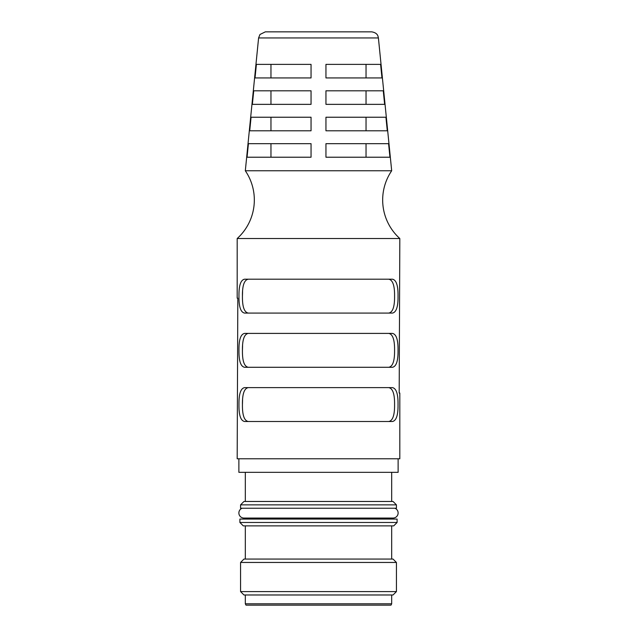 <?xml version="1.0" encoding="UTF-8"?>
<svg xmlns="http://www.w3.org/2000/svg" width="637" height="637" viewBox="0 0 637 637"><rect width="100%" height="100%" fill="white"/><g stroke="black" fill="none" stroke-linecap="round" stroke-linejoin="round"><path stroke-width="0.96" d="M391.683 603.796L245.317 603.796L245.993 605.15L391.007 605.15L391.683 603.796L391.683 594.982M245.317 603.796L245.317 594.982M240.571 591.598L243.955 594.982L393.045 594.982L396.429 591.598L396.429 562.455L240.571 562.455L240.571 591.598L396.429 591.598M240.571 562.455L243.955 559.071L393.045 559.071L396.429 562.455M391.683 559.071L391.683 525.867M245.317 559.071L245.317 525.867M239.894 522.475L243.278 525.867L393.722 525.867L397.106 522.475L397.106 519.083L239.894 519.083L239.894 522.475L397.106 522.475M242.1 508.246A5.08 5.08 0 0 0 243.955 518.056L393.045 518.056A5.08 5.08 0 0 0 394.9 508.246M240.571 508.246L396.429 508.246L396.429 504.854L240.571 504.854L240.571 508.246M240.571 504.854L243.955 501.47L393.045 501.47L396.429 504.854M391.683 501.47L391.683 472.328M245.317 501.47L245.317 472.328M238.875 458.775L238.875 472.328L398.125 472.328L398.125 458.775M237.179 238.533L237.179 298.172L237.816 298.172L237.179 458.775L399.821 458.775L399.821 393.045L399.184 393.045L399.821 238.533A51.876 51.876 0 0 1 391.683 170.772L245.317 170.772A51.876 51.876 0 0 1 237.179 238.533L399.821 238.533M318.5 421.503L244.576 421.503C240.698 420.778 238.827 415.133 238.963 404.567C238.827 394 240.698 388.355 244.576 387.622L392.424 387.622C396.302 388.347 398.173 393.992 398.037 404.567C398.173 415.125 396.302 420.77 392.424 421.503L318.5 421.503M318.5 367.294L244.576 367.294C240.698 366.57 238.827 360.924 238.963 350.35C238.827 339.792 240.698 334.146 244.576 333.406L392.424 333.406C396.302 334.13 398.173 339.776 398.037 350.35C398.173 360.908 396.302 366.554 392.424 367.294L318.5 367.294M318.5 313.078L244.576 313.078C240.698 312.353 238.827 306.708 238.963 296.133C238.827 285.575 240.698 279.93 244.576 279.197L392.424 279.197C396.302 279.922 398.173 285.567 398.037 296.133C398.173 306.7 396.302 312.345 392.424 313.078L318.5 313.078M248.319 387.622C244.258 388.315 242.299 393.969 242.434 404.567L242.578 400.004M248.319 333.406C244.258 334.107 242.299 339.752 242.434 350.35L242.578 345.787M248.319 279.197C244.258 279.89 242.299 285.543 242.434 296.133L242.578 291.579M247.052 157.22L248.422 143.667L311.047 143.667L311.047 157.22L247.052 157.22M311.047 117.232L311.047 130.792L249.712 130.792L251.074 117.232L311.047 117.232M311.047 90.804L311.047 104.357L252.371 104.357L253.733 90.804L311.047 90.804M311.047 64.377L311.047 77.929L255.031 77.929L256.4 64.377L311.047 64.377M258.598 37.949L259.976 34.478L265.334 31.85L371.666 31.85C377.303 32.718 377.852 35.959 378.012 36.261L378.402 37.949L258.598 37.949L245.317 170.772M270.964 143.667L270.964 157.22M270.964 117.232L270.964 130.792M270.964 90.804L270.964 104.357M270.964 64.377L270.964 77.929M242.434 296.133C242.291 306.723 244.258 312.369 248.319 313.078M388.681 313.078C392.742 312.385 394.701 306.731 394.566 296.133C394.709 285.551 392.742 279.906 388.681 279.197M242.434 350.35C242.291 360.94 244.258 366.586 248.319 367.294M388.681 367.294C392.742 366.594 394.701 360.948 394.566 350.35C394.709 339.76 392.742 334.114 388.681 333.406M242.434 404.567C242.291 415.149 244.258 420.794 248.319 421.503M388.681 421.503C392.742 420.81 394.701 415.157 394.566 404.567C394.709 393.977 392.742 388.331 388.681 387.622M387.288 130.792L385.926 117.232L387.288 130.792L325.953 130.792L325.953 117.232L385.926 117.232M380.6 64.377L381.969 77.929L325.953 77.929L325.953 64.377L380.6 64.377M383.267 90.804L384.629 104.357L325.953 104.357L325.953 90.804L383.267 90.804M325.953 157.22L325.953 143.667L388.578 143.667L389.948 157.22L325.953 157.22M366.036 157.22L366.036 143.667M366.036 130.792L366.036 117.232M366.036 104.357L366.036 90.804M366.036 77.929L366.036 64.377M389.653 519.083L389.653 518.056L393.045 518.056M247.347 519.083L247.347 518.056L243.955 518.056M378.402 37.949L391.683 170.772"/></g></svg>
